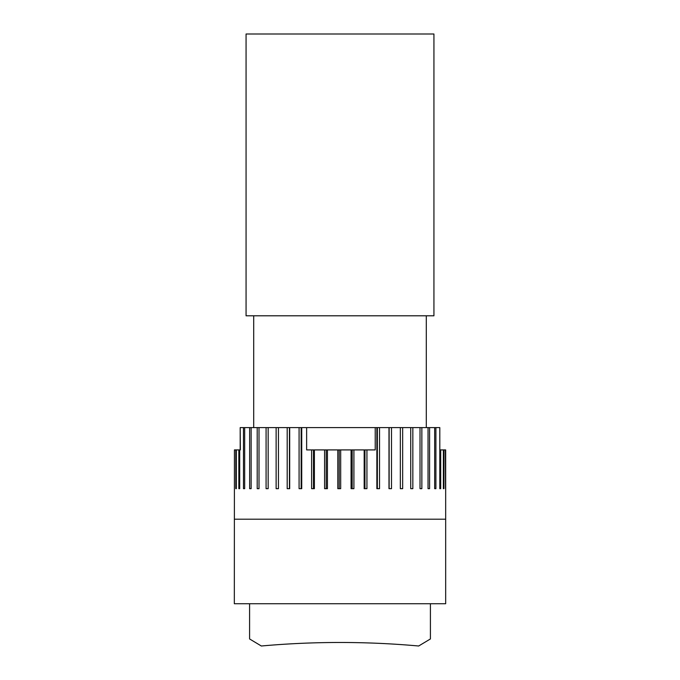 <?xml version="1.0" encoding="UTF-8"?>
<svg xmlns="http://www.w3.org/2000/svg" width="680" height="680" viewBox="0 0 680 680"><rect width="100%" height="100%" fill="white"/><g stroke="black" fill="none" stroke-linecap="round" stroke-linejoin="round"><path stroke-width="1.02" d="M249.585 603.729L249.585 638.953L261.332 646A880.234 880.234 0 0 1 418.668 646L430.414 638.953L430.414 603.729M426.3 315.8L426.3 427.601M234.328 519.188L445.672 519.188L445.672 603.729L234.328 603.729L234.422 449.913M240.193 449.913L240.193 427.601L240.371 449.913L239.708 449.913L239.708 488.665L238.841 488.665L238.841 449.913L236.325 449.913L236.325 488.665L235.807 488.665L235.807 449.913L234.575 449.913M243.474 427.601L244.673 427.601L244.673 488.665L243.474 488.665L243.474 427.601L240.371 427.601M249.628 427.601L251.141 427.601L251.141 488.665L249.628 488.665L249.628 427.601L244.673 427.601M257.201 427.601L259.012 427.601L259.012 488.665L257.201 488.665L257.201 427.601L251.141 427.601M266.084 427.601L268.158 427.601L268.158 488.665L266.084 488.665L266.084 427.601L259.012 427.601M276.131 427.601L278.435 427.601L278.435 488.665L276.131 488.665L276.131 427.601L268.158 427.601M287.19 427.601L289.688 427.601L289.688 488.665L287.19 488.665L287.19 427.601L278.435 427.601M299.081 427.601L301.733 427.601L301.733 488.665L299.081 488.665L299.081 427.601L289.688 427.601M306.637 427.601L375.224 427.601L375.224 449.913L353.914 449.913L353.914 488.665L351.075 488.665L351.075 449.913L340.68 449.913L340.68 488.665L337.815 488.665L337.815 449.913L327.428 449.913L327.428 488.665L324.598 488.665L324.598 449.913L306.637 449.913L306.637 427.601L301.733 427.601M376.865 427.601L379.534 427.601L379.534 488.665L376.865 488.665L376.865 427.601L375.224 427.601M388.986 427.601L391.501 427.601L391.501 488.665L388.986 488.665L388.986 427.601L379.534 427.601M400.333 427.601L402.662 427.601L402.662 488.665L400.333 488.665L400.333 427.601L391.501 427.601M410.737 427.601L412.837 427.601L412.837 488.665L410.737 488.665L410.737 427.601L402.662 427.601M420.019 427.601L421.855 427.601L421.855 488.665L420.019 488.665L420.019 427.601L412.837 427.601M428.034 427.601L429.59 427.601L429.59 488.665L428.034 488.665L428.034 427.601L421.855 427.601M434.673 427.601L435.906 427.601L435.906 488.665L434.673 488.665L434.673 427.601L429.59 427.601M445.672 519.188L445.672 449.913L445.51 488.665L445.306 449.913L443.929 449.913L443.929 488.665L443.368 488.665L443.368 449.913L440.708 449.913L440.708 488.665L439.807 488.665L439.807 427.601L435.906 427.601M289.442 427.601L289.442 488.665M301.155 427.601L301.155 488.665M314.381 449.913L314.381 488.665L311.61 488.665L311.61 449.913M313.48 449.913L313.48 488.665M366.936 449.913L366.936 488.665L364.166 488.665L364.166 449.913M364.956 449.913L364.956 488.665M377.349 427.601L377.349 488.665M389.147 427.601L389.147 488.665M435.906 488.665L434.673 488.665M440.708 488.665L439.807 488.665M443.929 488.665L443.368 488.665M236.325 488.665L235.807 488.665M236.325 449.913L235.807 449.913M239.708 488.665L238.841 488.665M239.708 449.913L238.841 449.913M244.673 488.665L243.474 488.665M327.428 449.913L324.598 449.913M326.23 449.913L326.23 488.665M340.68 449.913L337.815 449.913M339.192 449.913L339.192 488.665M353.914 449.913L351.075 449.913M352.172 449.913L352.172 488.665M440.708 449.913L439.807 449.913M443.929 449.913L443.368 449.913M433.933 315.8L246.066 315.8L246.066 34L433.933 34L433.933 315.8M253.7 315.8L253.7 427.601"/></g></svg>

